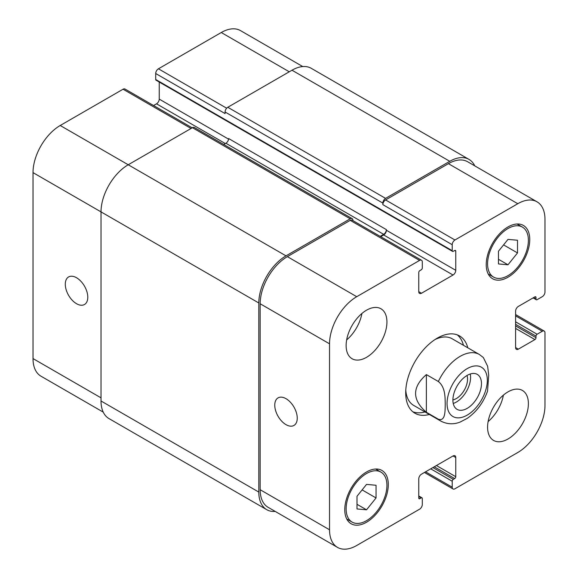 <?xml version="1.0" encoding="UTF-8"?>
<svg xmlns="http://www.w3.org/2000/svg" width="578" height="578" viewBox="0 0 578 578"><rect width="100%" height="100%" fill="white"/><g stroke="black" fill="none" stroke-linecap="round" stroke-linejoin="round"><path stroke-width="0.87" d="M426.376 374.595L438.348 381.509C445.472 387.202 445.089 397.65 445.233 404.325C445.089 410.842 445.472 421.73 438.348 419.202L426.376 412.295L426.376 374.595C412.006 387.159 412.006 399.73 426.376 412.295M438.348 419.202A38.473 22.21 120 0 0 440.877 421.109C449.424 425.524 456.743 423.428 460.139 422.063L467.255 418.364C476.568 411.811 483.331 402.729 487.55 391.133L488.706 375.23L487.651 366.286L483.338 357.522M453.239 403.473A20.201 11.661 120 0 0 470.254 373.995M452.906 399.933A15.902 9.183 120 0 0 467.551 379.096A15.902 9.183 120 0 0 467.024 375.476M452.906 400.12A20.201 11.661 -60 0 1 461.721 379.797A20.201 11.661 -60 0 1 477.284 374.385A20.201 11.661 -60 0 1 477.284 397.707A20.201 11.661 -60 0 1 457.09 409.369A20.201 11.661 -60 0 1 452.906 400.12M463.455 345.297A44.629 25.764 120 0 0 457.292 334.879M412.88 411.803A44.629 25.764 120 0 0 424.982 411.933M483.331 357.515L479.35 354.473L452.148 338.766A38.473 22.21 120 0 0 435.003 339.553M405.785 390.164A38.473 22.21 120 0 0 413.675 405.402L440.877 421.109M429.331 414.448A44.629 25.764 -60 0 1 414.946 413.248A44.629 25.764 -60 0 1 414.946 361.712A44.629 25.764 -60 0 1 459.575 335.948A44.629 25.764 -60 0 1 467.804 347.812M286.009 424.649A15.902 9.183 60 0 1 275.619 410.633A15.902 9.183 60 0 1 278.054 397.888A15.902 9.183 60 0 1 293.956 407.071A15.902 9.183 60 0 1 293.956 425.437A15.902 9.183 60 0 1 286.009 424.649M76.534 303.71A15.902 9.183 60 0 1 66.145 289.701A15.902 9.183 60 0 1 68.587 276.956A15.902 9.183 60 0 1 84.489 286.139A15.902 9.183 60 0 1 84.489 304.505A15.902 9.183 60 0 1 76.534 303.71M192.192 127.832L124.978 89.026A3.844 2.218 120 0 0 123.056 89.222L60.213 125.498A38.473 22.21 120 0 0 33.011 172.62L33.011 358.577A38.473 22.21 120 0 0 40.98 376.191L103.245 412.136M159.239 82.04L159.239 99.113A3.844 2.218 -60 0 1 156.515 103.823L153.567 105.528M302.764 66.564L240.499 30.612A38.473 22.21 120 0 0 221.266 32.52L158.423 68.804A3.844 2.218 120 0 0 155.699 73.514L155.699 79.482A1.539 0.889 120 0 0 156.017 80.183L452.545 251.379A1.539 0.889 120 0 0 453.311 251.307L454.669 250.52A1.539 0.889 -60 0 1 455.442 250.44A1.539 0.889 -60 0 1 455.76 251.148L455.76 270.309A3.844 2.218 -60 0 1 453.036 275.02L421.485 293.241A3.844 2.218 -60 0 1 419.556 293.429A3.844 2.218 -60 0 1 418.761 291.666L418.761 272.505A1.539 0.889 -60 0 1 419.852 270.62L421.21 269.839A1.539 0.889 120 0 0 422.301 267.954L422.301 261.986A3.844 2.218 120 0 0 421.499 260.223A3.844 2.218 120 0 0 419.577 260.411L356.734 296.695A38.473 22.21 120 0 0 329.532 343.816L329.532 529.773A38.473 22.21 120 0 0 337.501 547.388A38.473 22.21 120 0 0 356.734 545.48L419.577 509.196A3.844 2.218 120 0 0 422.301 504.486L422.301 498.518A1.539 0.889 120 0 0 421.983 497.817A1.539 0.889 120 0 0 421.21 497.889L419.852 498.677A1.539 0.889 -60 0 1 419.079 498.756A1.539 0.889 -60 0 1 418.761 498.048L418.761 478.887A3.844 2.218 -60 0 1 421.485 474.177L453.036 455.955A3.844 2.218 -60 0 1 454.965 455.767A3.844 2.218 -60 0 1 455.76 457.523L455.76 476.691A1.539 0.889 -60 0 1 454.669 478.57L453.311 479.357A1.539 0.889 120 0 0 452.22 481.243L452.22 487.211A3.844 2.218 120 0 0 453.022 488.974A3.844 2.218 120 0 0 454.944 488.778L517.787 452.502A38.473 22.21 120 0 0 544.989 405.38L544.989 332.82A3.844 2.218 120 0 0 544.194 331.057A3.844 2.218 120 0 0 542.265 331.252L537.099 334.236A1.539 0.889 120 0 0 536.008 336.121L536.008 337.689A1.539 0.889 -60 0 1 534.925 339.575L518.329 349.155A3.844 2.218 -60 0 1 516.407 349.343A3.844 2.218 -60 0 1 515.605 347.58L515.605 311.145A3.844 2.218 -60 0 1 518.329 306.434L534.925 296.854A1.539 0.889 -60 0 1 535.69 296.774A1.539 0.889 -60 0 1 536.008 297.482L536.008 299.05A1.539 0.889 120 0 0 536.326 299.758A1.539 0.889 120 0 0 537.099 299.679L542.265 296.695A3.844 2.218 120 0 0 544.989 291.984L544.989 219.423A38.473 22.21 120 0 0 537.02 201.809A38.473 22.21 120 0 0 517.787 203.716L454.944 239.993A3.844 2.218 120 0 0 452.22 244.711L452.22 250.679A1.539 0.889 120 0 0 452.545 251.379M488.114 421.593A28.857 16.661 120 0 0 503.38 395.142M487.586 427.214A28.857 16.661 -60 0 1 500.18 398.177A28.857 16.661 -60 0 1 522.418 390.446A28.857 16.661 -60 0 1 522.418 423.761A28.857 16.661 -60 0 1 493.561 440.422A28.857 16.661 -60 0 1 487.586 427.214M346.656 339.915A28.857 16.661 120 0 0 361.922 313.471M346.128 345.543A28.857 16.661 -60 0 1 358.721 316.506A28.857 16.661 -60 0 1 380.96 308.775A28.857 16.661 -60 0 1 380.96 342.089A28.857 16.661 -60 0 1 352.103 358.75A28.857 16.661 -60 0 1 346.128 345.543M498.467 251.242L507.99 239.393L517.512 240.246L517.512 252.94L507.99 264.782L498.467 263.936L498.467 251.242M507.99 264.782L498.467 259.291M517.512 252.94L503.575 244.891M357.009 496.256L366.531 484.407L376.054 485.26L376.054 497.954L366.531 509.803L357.009 508.951L357.009 496.256M366.531 509.803L357.009 504.305M376.054 497.954L362.11 489.906M487.586 263.871A28.857 16.661 120 0 0 493.561 277.079A28.857 16.661 120 0 0 522.418 260.418A28.857 16.661 120 0 0 522.418 227.103A28.857 16.661 120 0 0 500.18 234.834A28.857 16.661 120 0 0 487.586 263.871M486.228 264.652A30.779 17.766 -60 0 1 499.659 233.678A30.779 17.766 -60 0 1 523.379 225.434A30.779 17.766 -60 0 1 523.379 260.974A30.779 17.766 -60 0 1 492.601 278.74A30.779 17.766 -60 0 1 486.228 264.652M346.128 508.886A28.857 16.661 120 0 0 352.103 522.093A28.857 16.661 120 0 0 380.96 505.432A28.857 16.661 120 0 0 380.96 472.118A28.857 16.661 120 0 0 358.721 479.848A28.857 16.661 120 0 0 346.128 508.886M344.77 509.673A30.779 17.766 -60 0 1 358.201 478.7A30.779 17.766 -60 0 1 381.921 470.449A30.779 17.766 -60 0 1 381.921 505.988A30.779 17.766 -60 0 1 351.142 523.762A30.779 17.766 -60 0 1 344.77 509.673M337.501 547.388L268.134 507.332A38.473 22.21 -60 0 1 260.165 489.725L260.165 303.761A38.473 22.21 -60 0 1 287.367 256.646L350.21 220.363A3.844 2.218 -60 0 1 352.132 220.175L421.499 260.223M382.853 203.088A3.844 2.218 -60 0 1 385.577 198.377L449.778 161.305A38.473 22.21 -60 0 1 469.011 159.405L311.231 68.305A38.473 22.21 120 0 0 291.991 70.213L227.79 107.277A3.844 2.218 120 0 0 225.073 111.995L382.853 203.088L382.853 204.655A3.844 2.218 -60 0 1 385.577 199.945L448.412 163.668A38.473 22.21 -60 0 1 467.653 161.761L537.02 201.809M380.714 236.677L383.669 234.971A3.844 2.218 120 0 0 386.393 230.261L386.393 229.632A3.844 2.218 120 0 1 383.669 234.343L380.172 236.359M275.236 511.436A38.473 22.21 -60 0 1 266.769 509.695A38.473 22.21 -60 0 1 258.807 492.08L258.807 302.98A38.473 22.21 -60 0 1 286.009 255.859L350.21 218.795A3.844 2.218 -60 0 1 352.132 218.6A3.844 2.218 -60 0 1 352.927 220.363L352.927 220.63M469.011 159.405A38.473 22.21 -60 0 1 474.755 165.864M352.132 218.6L194.353 127.507A3.844 2.218 120 0 0 192.423 127.695L128.222 164.766A38.473 22.21 120 0 0 101.02 211.88L101.02 400.988A38.473 22.21 120 0 0 108.989 418.595L266.769 509.695M386.393 229.632L228.606 138.532A3.844 2.218 -60 0 1 225.89 143.25L223.751 144.478M225.073 111.995L225.073 113.563L155.699 73.514M483.287 368.627A28.466 16.437 120 0 0 450.782 387.874A28.466 16.437 120 0 0 461.063 417.554A28.466 16.437 120 0 0 487.319 380.252A28.466 16.437 120 0 0 483.287 368.627M479.35 354.473A38.473 22.21 120 0 0 438.348 381.509M260.165 489.725L329.532 529.773M453.036 455.955L455.76 457.523M425.56 471.821L452.22 487.211M515.605 315.855L542.265 331.252M515.605 347.58L518.329 349.155M448.412 163.668L517.787 203.716M385.577 199.945L454.944 239.993M382.853 204.655L452.22 244.711M383.669 234.971L453.036 275.02M386.393 230.261L455.76 270.309M418.761 291.666L421.485 293.241M350.21 220.363L419.577 260.411M287.367 256.646L356.734 296.695M260.165 303.761L329.532 343.816M101.02 397.845L33.011 358.577M289.275 71.788L221.266 32.52M226.67 108.202L158.423 68.804M228.563 139.139L159.239 99.113M225.341 143.561L156.515 103.823M191.065 128.482L123.056 89.222M286.009 255.859L60.213 125.498M258.807 302.98L33.011 172.62M418.761 498.048L419.852 498.677M418.761 496.48L421.21 497.889M101.02 400.988L258.807 492.08M192.423 127.695L350.21 218.795M225.89 143.25L383.669 234.343M454.669 250.52L455.76 251.148M155.699 79.482L452.22 250.679M227.79 107.277L385.577 198.377M291.991 70.213L449.778 161.305M533.559 297.641L536.008 299.05M534.925 296.854L536.008 297.482M515.605 328.42L534.925 339.575M515.605 325.913L536.008 337.689M515.605 324.337L536.008 336.121M515.605 321.823L537.099 334.236M430.733 468.837L452.22 481.243M432.908 467.58L453.311 479.357M434.266 466.793L454.669 478.57M436.448 465.536L455.76 476.691M522.418 227.103L517.064 224.011M493.561 277.079L488.208 273.986M380.96 472.118L375.606 469.025M352.103 522.093L346.749 519.001M453.022 488.974L424.433 472.472M544.194 331.057L515.605 314.555M418.761 495.96L421.983 497.817M533.111 297.901L536.326 299.758"/></g></svg>
